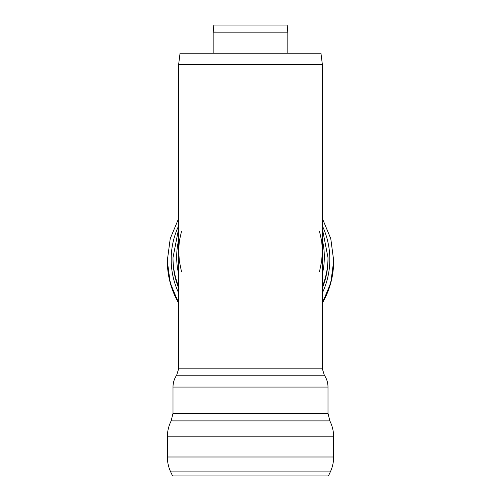<?xml version="1.0" encoding="UTF-8"?>
<svg xmlns="http://www.w3.org/2000/svg" width="501" height="501" viewBox="0 0 501 501"><rect width="100%" height="100%" fill="white"/><g stroke="black" fill="none" stroke-linecap="round" stroke-linejoin="round"><path stroke-width="0.75" d="M213.169 32.026A1.409 1.409 0 0 0 213.157 32.164L287.837 32.164L213.169 32.026L213.864 25.05L287.136 25.05L287.831 32.026M178.65 64.416L180.047 53.231L320.953 53.231L322.35 64.416L178.65 64.416A1.409 1.409 0 0 0 178.638 64.591L178.638 368.811L322.362 368.811L322.35 249.129L321.655 240.95L319.544 231.587M173.002 413.244L173.002 387.079C173.033 382.739 174.254 378.769 176.678 375.168L178.638 368.811M170.666 471.886L330.334 471.886L328.437 475.95L172.563 475.95L170.666 471.886C168.48 467.164 167.378 462.204 167.365 457L167.365 436.822C167.384 431.217 168.655 425.906 171.173 420.896L329.827 420.896L327.998 413.244L173.002 413.25L171.173 420.896M181.456 231.587L179.345 240.95L178.638 250.5L179.345 261.102L181.456 271.498M319.544 271.498L321.655 261.102L322.35 252.022L322.362 64.591L178.638 64.591M327.998 413.244L327.998 387.079L173.002 387.079M327.998 387.079C327.967 382.739 326.746 378.769 324.322 375.168L176.678 375.168M330.334 471.886C332.52 467.164 333.622 462.204 333.635 457L167.365 457M333.635 457L333.635 436.822L167.365 436.822M178.638 256.694L178.638 250.5M178.638 292.966A79.327 79.221 180 0 1 178.638 225.87M322.362 225.87A79.327 79.221 180 0 1 322.362 292.966M322.362 286.622A77.498 77.392 180 0 0 327.998 257.646L327.998 259.017A77.498 77.392 180 0 1 322.362 287.994M178.638 287.994A77.498 77.392 180 0 1 173.002 259.017L173.002 257.646A77.498 77.392 180 0 0 178.638 286.622M178.638 273.903A73.822 73.722 180 0 1 178.638 240.148M322.362 240.148A73.822 73.722 180 0 1 322.362 273.903M322.362 301.997A83.135 83.022 180 0 0 333.635 260.251L333.635 261.309A83.135 83.022 180 0 1 322.362 303.049M178.638 303.049A83.135 83.022 180 0 1 167.365 261.309L170.234 282.94L178.638 303.074M178.638 301.997A83.135 83.022 180 0 1 167.365 260.251L167.365 261.309M287.837 53.231L287.837 32.164M213.157 53.231L213.157 32.164M324.322 375.168L322.362 368.811M333.635 436.822C333.616 431.217 332.345 425.906 329.827 420.896M322.362 256.694L322.362 250.5M327.998 257.646L322.362 228.663M178.638 228.663L173.002 257.646M333.635 261.309L330.766 282.94L322.362 303.074M333.635 260.251L330.766 238.62L322.362 218.486M178.638 218.486L170.234 238.62L167.365 260.251"/></g></svg>
